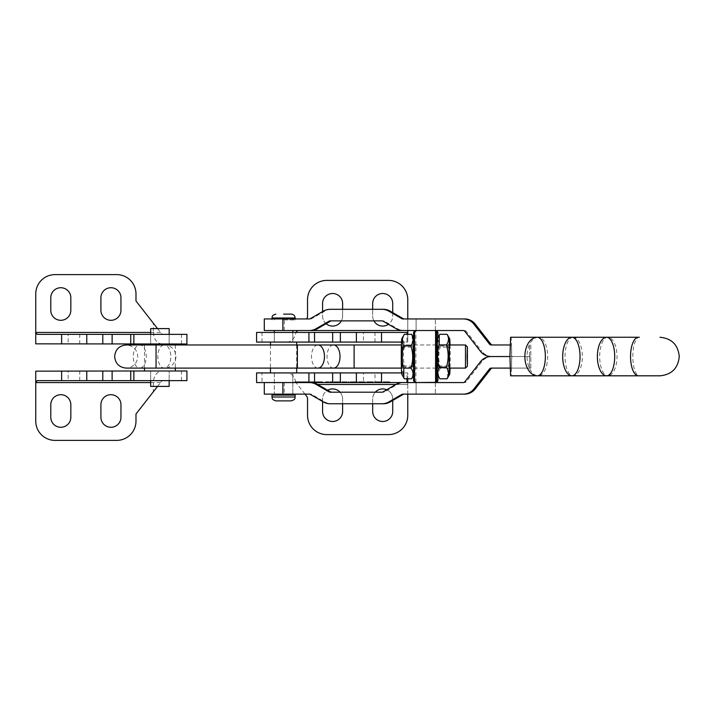 <?xml version="1.0" encoding="UTF-8"?>
<svg xmlns="http://www.w3.org/2000/svg" width="715" height="715" viewBox="0 0 715 715"><rect width="100%" height="100%" fill="white"/><g stroke="black" fill="none" stroke-linecap="round" stroke-linejoin="round"><path stroke-width="0.54" stroke-dasharray="3.58 2.68" d="M332.591 293.507A10.019 10.019 0 0 1 342.619 303.526L342.619 316.057A10.019 10.019 0 0 1 332.591 326.085A10.019 10.019 0 0 1 322.572 316.057L322.572 303.526A10.019 10.019 0 0 1 332.591 293.507M382.713 293.507A10.019 10.019 0 0 1 392.732 303.526L392.732 316.057A10.019 10.019 0 0 1 382.713 326.085A10.019 10.019 0 0 1 372.685 316.057L372.685 303.526A10.019 10.019 0 0 1 382.713 293.507M274.319 342.083L274.319 332.439L292.819 332.439L274.319 332.439L274.319 342.083L292.819 342.083L292.819 332.439L292.819 342.083L274.319 342.083L296.68 342.083L274.319 342.083M363.435 342.083L375 342.083L363.435 342.083L363.435 332.439L375 332.439L363.435 332.439M375 342.083L375 332.439M256.587 332.439L295.849 332.439C294.723 338.383 291.854 341.6 287.251 342.083L256.587 342.083M287.251 342.083L407.765 342.083L407.765 334.289L407.765 342.083L406.996 342.083L406.996 334.289M295.849 332.439L407.765 332.439L407.765 299.674A19.278 19.278 0 0 0 388.495 280.396L326.809 280.396A19.278 19.278 0 0 0 307.539 299.674L307.539 316.307A3.852 3.852 0 0 1 306.717 318.684L306.512 318.953M407.765 318.953L407.765 330.518L309.345 330.518M401.508 342.083L406.996 342.083M373.918 320.874A10.019 10.019 0 0 1 372.685 316.057L372.685 309.309M392.732 312.625L392.732 316.057A10.019 10.019 0 0 1 388.442 324.279M326.112 323.698A10.019 10.019 0 0 1 322.572 316.057L322.572 311.606M342.619 309.309L342.619 316.057A10.019 10.019 0 0 1 341.386 320.874M322.68 381.783L294.857 381.783L322.68 381.783L322.68 382.561L319.971 382.561L322.68 382.561M319.971 381.783L319.971 382.561L294.857 382.561L319.945 382.561L319.945 381.783M320.168 381.783L322.492 381.783L320.168 381.783L320.168 382.561L322.492 382.561L320.168 382.561M322.492 381.783L322.492 382.561M304.965 381.783L304.965 382.561L304.259 382.561L312.044 382.561L312.053 381.783L304.259 381.783L304.983 381.783L304.983 382.561L301.748 382.561L302.847 382.561L302.847 381.783L301.748 381.783L302.847 381.783L302.829 382.561L301.247 382.561L303.982 382.561L302.052 382.561L302.052 381.783L301.265 381.783L301.247 382.561L301.247 381.783L302.088 381.783L302.088 382.561M310.757 382.561L306.958 382.561L306.958 381.783L306.95 382.561L308.228 382.561L308.192 381.783L306.78 381.783L306.762 382.561L306.735 381.783L306.744 382.561L308.013 382.561L305.716 382.561L308.38 382.561L306.771 382.561L306.744 381.783L308.013 381.783L305.716 381.783L310.56 381.783L310.56 382.561L308.192 382.561L311.624 382.561L310.56 382.561L310.56 381.783L308.192 381.783L311.624 381.783L310.56 381.783L310.757 382.561L314.788 382.561L311.749 382.561L313.751 382.561L313.751 381.783L311.812 381.783L311.812 382.561M318.756 381.783L294.902 381.783L318.756 381.783L318.756 382.561L262.021 382.561L262.021 372.917L287.251 372.917C291.854 373.4 294.723 376.617 295.849 382.561M305.001 394.126L295.939 382.561L295.939 381.783L295.93 382.561L294.902 382.561L316.245 382.561L316.245 381.783L316.262 382.561L317.8 382.561L314.689 382.561L318.756 382.561M320.034 381.783L320.034 382.561M256.587 382.561L262.021 382.561M256.587 372.917L262.021 372.917M363.435 382.561L375 382.561L363.435 382.561L363.435 372.917L375 372.917L363.435 372.917M375 381.783L381.497 381.783L375 381.783L375 382.561L381.497 382.561L375 382.561L375 372.917M274.319 382.561L274.319 372.917L296.68 372.917L270.458 372.917L283.569 372.917L274.319 372.917L274.319 394.126L292.819 394.126L274.319 394.126L274.319 382.561L292.819 382.561L292.819 372.917L292.819 394.126L292.819 382.561L274.319 382.561M332.591 388.915A10.019 10.019 0 0 1 342.619 398.943L342.619 411.474A10.019 10.019 0 0 1 332.591 421.493A10.019 10.019 0 0 1 322.572 411.474L322.572 398.943A10.019 10.019 0 0 1 332.591 388.915M340.009 392.195A10.019 10.019 0 0 1 342.619 398.943L342.619 403.761M382.713 388.915A10.019 10.019 0 0 1 392.732 398.943L392.732 411.474A10.019 10.019 0 0 1 382.713 421.493A10.019 10.019 0 0 1 372.685 411.474L372.685 398.943A10.019 10.019 0 0 1 382.713 388.915M386.744 389.764A10.019 10.019 0 0 1 392.732 398.943L392.732 400.445M321.357 381.783L321.884 382.561L321.884 381.783L321.491 382.561L320.901 381.783L320.901 382.561L320.901 381.783L320.901 382.561L321.884 382.561L320.901 382.561L320.901 381.783L321.348 382.561M312.437 382.561L314.368 382.561L312.437 382.561L312.473 381.783L313.519 381.783L313.519 382.561L313.519 381.783L314.332 381.783L314.368 382.561L314.368 381.783L312.437 381.783L312.437 382.561M308.335 382.561L308.38 381.783L308.335 382.561M307.852 382.561L307.852 381.783L307.852 382.561M308.013 381.783L308.013 382.561M305.716 382.561L305.734 381.783L305.716 382.561M307.253 381.783L306.235 381.783L306.235 382.561L306.181 381.783L306.217 382.561L306.19 381.783L306.69 382.561L306.681 381.783L307.253 381.783L307.253 382.561M307.468 382.561L307.45 381.783M298.807 382.561L300.443 382.561L298.807 382.561L298.807 381.783L298.128 381.783L298.128 382.561M383.16 381.783L389.657 381.783L386.44 381.783L386.44 382.561L389.657 382.561L383.16 382.561L388.451 382.561L384.375 382.561L386.44 382.561L386.44 381.783L383.16 381.783L383.16 382.561M366.84 382.561L373.185 382.561L366.84 382.561L366.84 381.783L366.84 382.561M357.348 382.561L350.341 382.561L357.348 382.561L357.348 381.783L357.348 382.561M337.48 382.561L334.048 382.561L337.48 382.561L337.48 381.783L339.643 381.783L339.643 382.561M317.648 384.482L407.765 384.482L407.765 382.561L407.765 415.326A19.278 19.278 0 0 1 388.495 434.604L326.809 434.604A19.278 19.278 0 0 1 307.539 415.326L307.539 398.693A3.852 3.852 0 0 0 306.717 396.316L295.965 382.561L464.634 382.561A1.931 1.931 -90 0 0 466.144 381.819L481.839 361.719A13.496 13.487 90 0 1 492.465 356.535L530.825 356.535L530.825 368.1L510.197 368.1L510.197 344.97L511.556 344.97L511.556 368.1L510.197 368.1M332.868 382.561L325.584 382.561L333.145 382.561L332.868 381.783L332.234 381.783L332.234 382.561L332.234 381.783L332.824 381.783L332.824 382.561M349.161 382.561L342.056 382.561L349.161 382.561L349.161 381.783L342.056 381.783L342.056 382.561L342.056 381.783L349.161 381.783L349.161 382.561M358.68 381.783L365.177 381.783L361.96 381.783L361.96 382.561L365.177 382.561L358.68 382.561L363.971 382.561L359.886 382.561L361.96 382.561L361.96 381.783L358.68 381.783L358.68 382.561M314.725 382.561L314.689 381.783L314.725 382.561M315.235 382.561L315.235 381.783L315.244 382.561M372.685 403.761L372.685 398.943A10.019 10.019 0 0 1 375.295 392.195M322.572 401.464L322.572 398.943A10.019 10.019 0 0 1 327.613 390.238M395.896 384.482L407.765 384.482L407.765 394.126M287.251 372.917L407.765 372.917L407.765 378.789L407.765 372.917L401.616 372.917M332.824 381.783L333.145 382.561L333.145 381.783L330.276 381.783L330.598 382.561M330.598 381.783L331.179 381.783L331.179 382.561L331.179 381.783L327.55 381.783L327.55 382.561L327.55 381.783L328.14 381.783L328.14 382.561M328.14 381.783L328.462 382.561L328.462 381.783L325.584 381.783L325.915 382.561M325.915 381.783L326.496 381.783L326.496 382.561L326.496 381.783L325.87 381.783L325.87 382.561M325.87 381.783L325.584 382.561L325.584 381.783L328.462 381.783L328.185 382.561M328.185 381.783L327.55 381.783L327.55 382.561L327.55 381.783L331.179 381.783L331.179 382.561L331.179 381.783L330.553 381.783L330.553 382.561M330.553 381.783L330.276 382.561L330.276 381.783L333.145 381.783L333.145 382.561L332.868 381.783M339.643 381.783L334.2 381.783L334.2 382.561M334.2 381.783L337.301 381.783L337.301 382.561M337.301 381.783L339.375 381.783L339.375 382.561M339.375 381.783L340.018 381.783L340.018 382.561M340.018 381.783L340.251 382.561M340.251 381.783L339.929 382.561M339.929 381.783L337.203 381.783L337.203 382.561M337.203 381.783L335.112 381.783L335.112 382.561M335.112 381.783L337.739 381.783L337.739 382.561M337.739 381.783L340.546 381.783L340.546 382.561M340.546 381.783L337.435 381.783L337.435 382.561M337.435 381.783L335.406 381.783L335.406 382.561M335.406 381.783L334.575 381.783L334.575 382.561M334.575 381.783L334.048 382.561M334.048 381.783L334.432 382.561M334.432 381.783L337.48 381.783M356.588 381.783L350.341 381.783L355.632 381.783L355.632 382.561L355.632 381.783L356.588 381.783L356.588 382.561M357.16 381.783L357.16 382.561L357.16 381.783M352.951 381.783L352.951 382.561L352.951 381.783M353.657 381.783L353.657 382.561M354.613 381.783L354.613 382.561L350.913 382.561L354.613 382.561L354.613 381.783L350.913 381.783L354.613 381.783L354.613 382.561L354.613 381.783M350.341 381.783L350.341 382.561L350.341 381.783M354.998 381.783L354.998 382.561M355.632 381.783L355.632 382.561L355.632 381.783L357.348 381.783L355.632 381.783M354.551 381.783L354.551 382.561M350.913 381.783L350.913 382.561M365.177 381.783L365.177 382.561M361.96 381.783L359.886 381.783L361.96 381.783L361.96 382.561L361.96 381.783M363.971 381.783L363.971 382.561M359.886 381.783L359.886 382.561M369.843 381.783L373.185 381.783L366.84 381.783L369.843 381.783L369.843 382.561M371.827 381.783L371.827 382.561M369.771 381.783L369.771 382.561M367.903 381.783L367.903 382.561M368.35 381.783L368.35 382.561M367.76 381.783L367.76 382.561M366.992 381.783L366.992 382.561M370.013 381.783L370.013 382.561M373.033 381.783L373.033 382.561M371.568 381.783L371.568 382.561M367.599 381.783L367.599 382.561M371.344 381.783L371.344 382.561M372.81 381.783L372.81 382.561M373.185 381.783L373.185 382.561M372.801 381.783L372.801 382.561M381.497 381.783L381.497 382.561M378.28 381.783L378.28 382.561L380.291 382.561L376.206 382.561L378.28 382.561L378.28 381.783L380.291 381.783L376.206 381.783L378.28 381.783L378.28 382.561L378.28 381.783M380.291 381.783L380.291 382.561M376.206 381.783L376.206 382.561M389.657 381.783L389.657 382.561M386.44 381.783L384.375 381.783L386.44 381.783L386.44 382.561L386.44 381.783M388.451 381.783L388.451 382.561M384.375 381.783L384.375 382.561M294.902 381.783L294.902 382.561M295.965 381.783L295.965 382.561L295.965 381.783M296.51 381.783L296.51 382.561M296.073 381.783L296.073 382.561M297.36 381.783L297.36 382.561M297.789 381.783L297.789 382.561M298.334 381.783L298.334 382.561M297.279 381.783L297.279 382.561M296.734 381.783L296.734 382.561M297.208 381.783L297.208 382.561M295.447 381.783L295.447 382.561M298.128 381.783L297.601 382.561M297.601 381.783L299.871 381.783L299.871 382.561L304.787 381.783L304.787 382.561M300.318 381.783L299.862 381.783L300.318 382.561M300.443 381.783L300.443 382.561M299.916 381.783L299.916 382.561M306.02 381.783L306.02 382.561L308.228 382.561L308.228 381.783L299.093 381.783L299.871 381.783L299.862 382.561L299.871 381.783L298.807 381.783M302.088 381.783L299.844 381.783L299.862 382.561L303.812 382.561L303.214 382.561L303.464 381.783L303.437 382.561L306.02 382.561M299.093 381.783L299.093 382.561M303.133 381.783L303.133 382.561L303.133 381.783L303.947 381.783L303.947 382.561L303.982 381.783L303.133 381.783M301.793 381.783L301.748 382.561L301.793 381.783M302.99 381.783L302.99 382.561M302.195 381.783L302.195 382.561M302.374 381.783L302.374 382.561M306.226 381.783L306.226 382.561L306.261 381.783M307.557 381.783L307.557 382.561L307.53 381.783M306.744 381.783L306.744 382.561M306.985 381.783L306.985 382.561M307.736 381.783L307.736 382.561M306.52 381.783L306.52 382.561M307.244 381.783L307.244 382.561M306.44 381.783L306.44 382.561M309.246 381.783L309.246 382.561M309.792 381.783L309.792 382.561M309.363 381.783L309.363 382.561M310.641 381.783L310.641 382.561M311.079 381.783L311.079 382.561M311.624 381.783L311.624 382.561M310.015 381.783L310.015 382.561M310.498 381.783L310.498 382.561M309.211 381.783L309.211 382.561M308.737 381.783L308.737 382.561M311.651 381.783L311.651 382.561L311.633 381.783L312.473 381.783L311.651 381.783M313.822 381.783L312.133 381.783L313.822 381.783L313.849 382.561L312.133 382.561L313.849 382.561L313.822 381.783M312.178 381.783L312.133 382.561L312.178 381.783M313.376 381.783L313.376 382.561M313.233 381.783L313.233 382.561M312.58 381.783L312.58 382.561M312.759 381.783L312.759 382.561M315.431 381.783L315.431 382.561M315.976 381.783L315.976 382.561M315.673 381.783L315.673 382.561M316.522 381.783L316.522 382.561M317.254 381.783L317.254 382.561M317.8 381.783L317.8 382.561M317.058 381.783L317.058 382.561M316.566 381.783L316.566 382.561M315.53 381.783L315.53 382.561M313.358 381.783L313.358 382.561L312.044 382.561L312.044 381.783L313.751 381.783M310.757 381.783L311.812 381.783M314.475 381.783L314.475 382.561M314.788 381.783L314.788 382.561M303.812 381.783L303.812 382.561M301.596 381.783L301.596 382.561M299.844 381.783L299.844 382.561M304.259 381.783L304.259 382.561M321.16 381.783L321.16 382.561L321.16 381.783M320.946 381.783L321.026 382.561L320.946 381.783M465.483 344.979L465.483 368.1M144.502 368.1L144.502 344.97L164.325 344.97A11.565 6.489 -90 0 0 157.836 356.535A11.565 6.489 -90 0 0 164.325 368.1A11.565 6.489 -90 0 0 170.814 356.535A11.565 6.489 -90 0 0 164.325 344.97A11.565 11.565 0 0 1 175.89 356.535A11.565 11.565 0 0 1 164.325 368.1L139.747 368.1A11.565 6.489 -90 0 0 146.235 356.535A11.565 6.489 -90 0 0 139.747 344.97A11.565 6.489 -90 0 0 133.258 356.535A11.565 6.489 -90 0 0 139.747 368.1L126.215 368.1C133.24 367.412 137.092 363.56 137.781 356.535C137.092 349.51 133.24 345.658 126.215 344.97M60.811 427.275A10.019 10.019 0 0 0 70.83 417.256L70.83 404.726A10.019 10.019 0 0 0 60.811 394.698A10.019 10.019 0 0 0 50.783 404.726L50.783 417.256A10.019 10.019 0 0 0 60.811 427.275M110.923 427.275A10.019 10.019 0 0 0 120.951 417.256L120.951 404.726A10.019 10.019 0 0 0 110.923 394.698A10.019 10.019 0 0 0 100.904 404.726L100.904 417.256A10.019 10.019 0 0 0 110.923 427.275M150.668 380.63L150.668 370.996L169.169 370.996L150.668 370.996L169.169 370.996L150.668 370.996L150.668 380.63L169.169 380.63L169.169 370.996L169.169 380.63L150.668 380.63M68.157 380.63L79.723 380.63L68.157 380.63L68.157 370.996L79.723 370.996L68.157 370.996M79.723 380.63L79.723 370.996M35.75 371.156L35.75 421.108A19.278 19.278 0 0 0 55.028 440.386L116.706 440.386A19.278 19.278 0 0 0 135.984 421.108L135.984 413.994L153.332 391.784L153.332 382.561C153.886 375.581 156.791 371.729 162.046 370.996L186.91 370.996M153.332 391.784L162.046 380.63L186.91 380.63M157.532 386.413L160.589 382.561M37.207 380.63L162.046 380.63M37.207 370.996L162.046 370.996M150.668 382.561L160.589 382.489M60.811 320.302A10.019 10.019 0 0 0 70.83 310.274L70.83 297.744A10.019 10.019 0 0 0 60.811 287.725A10.019 10.019 0 0 0 50.783 297.744L50.783 310.274A10.019 10.019 0 0 0 60.811 320.302M110.923 320.302A10.019 10.019 0 0 0 120.951 310.274L120.951 297.744A10.019 10.019 0 0 0 110.923 287.725A10.019 10.019 0 0 0 100.904 297.744L100.904 310.274A10.019 10.019 0 0 0 110.923 320.302M68.157 344.004L79.723 344.004L68.157 344.004L68.157 334.37L79.723 334.37L68.157 334.37M79.723 344.004L79.723 334.37M150.668 344.004L150.668 334.37L169.169 334.37L150.668 334.37L150.668 344.004L169.169 344.004L169.169 334.37L169.169 344.004L150.668 344.004M157.532 328.587L162.046 334.37L186.91 334.37M35.75 343.844L35.75 293.892A19.278 19.278 0 0 1 55.028 274.614L116.706 274.614A19.278 19.278 0 0 1 135.984 293.892L135.984 301.006L160.589 332.439M35.75 332.439L153.332 332.439L153.332 323.216M37.207 344.004L186.91 344.004M153.332 332.439C153.886 339.419 156.791 343.272 162.046 344.004M37.207 334.37L162.046 334.37M510.617 337.257L511.145 337.257L511.833 356.535L511.145 375.813L573.073 375.813A19.278 9.277 -90 0 0 582.35 356.535A19.278 9.277 -90 0 0 573.073 337.257L639.335 337.257A19.278 6.515 -90 0 0 632.82 356.535A19.278 6.515 -90 0 0 639.335 375.813L659.972 375.813M510.617 375.813L511.145 375.813M573.073 337.257A19.278 8.062 -90 0 0 565.011 356.535A19.278 8.062 -90 0 0 573.073 375.813L607.75 375.813A19.278 9.277 -90 0 0 617.027 356.535A19.278 9.277 -90 0 0 607.75 337.257A19.278 8.062 -90 0 0 599.688 356.535A19.278 8.062 -90 0 0 607.75 375.813M571.973 337.257L538.404 337.257A19.278 9.277 -90 0 1 547.672 356.535A19.278 9.277 -90 0 1 538.404 375.813A19.278 11.369 -90 0 1 527.035 356.535A19.278 11.369 -90 0 1 538.404 337.257M510.063 368.1L529.466 368.1L529.466 344.97L530.825 344.97L530.825 368.1L511.556 368.1M491.107 344.97L511.556 344.97M425.398 394.126L435.372 394.126L425.398 394.126M426.077 382.561L416.094 382.561L426.077 382.561M282.89 382.561L310.703 382.561L310.694 381.783M264.291 394.126L310.703 394.126A1.931 1.931 90 0 1 311.669 394.385L324.771 401.955A13.496 13.487 -90 0 0 331.51 403.761L383.383 403.761M309.345 394.126L310.703 394.126M330.151 392.195L383.383 392.195A1.931 1.931 -90 0 0 384.348 391.936L397.46 384.366A13.496 13.487 90 0 1 404.198 382.561M402.84 394.126L464.634 394.126M491.107 368.1L530.825 368.1L529.466 368.1L529.466 356.535L530.825 356.535L529.466 356.535L529.466 344.97L530.825 344.97L530.825 356.535L492.465 356.535A13.496 13.487 -90 0 1 481.839 351.351L480.48 351.351M509.929 356.535L529.466 356.535L509.929 356.535M463.275 382.561L464.634 382.561M382.033 392.195L383.383 392.195M330.151 403.761L331.51 403.761M150.668 386.413L169.169 386.413M144.716 344.004L175.345 344.004L144.716 344.004M144.716 370.996L175.345 370.996L144.716 370.996M150.668 328.587L169.169 328.587M275.856 400.874L291.282 400.874M272.004 395.091L295.134 395.091M283.569 319.909L295.134 319.909L283.569 319.909M283.569 342.083L270.458 342.083L283.569 342.083M436.919 356.535L437.294 344.97L437.562 364.713L437.294 368.1L437.026 364.713L436.919 356.535M414.548 356.535L414.173 344.97L413.913 364.713L414.173 368.1L414.441 364.713L414.548 356.535M435.364 330.518L415.415 330.518M416.103 318.953L435.372 318.953L416.094 318.953L416.094 330.518L435.372 330.518L416.094 330.518L416.094 318.953M415.415 382.561L416.103 382.561L416.094 394.126L435.372 394.126L416.103 394.126L416.094 382.561L435.372 382.561L416.103 382.561L416.782 382.561L415.898 382.346L414.789 380.63L413.565 380.63M435.364 382.561L416.782 382.561M415.898 382.346L415.898 330.723L416.782 330.518M415.898 330.723L414.789 332.439L414.789 380.63M283.9 318.953L274.319 318.953L283.9 318.953M283.247 330.518L292.819 330.518L283.247 330.518M264.291 330.518L310.703 330.518M284.248 330.518L284.248 318.953L264.291 318.953M284.248 318.953L309.345 318.953M310.703 318.953A1.931 1.931 -90 0 0 311.669 318.693L324.771 311.123A13.496 13.487 90 0 1 331.51 309.309L383.383 309.309M330.151 320.874L383.383 320.874A1.931 1.931 90 0 1 384.348 321.133L397.46 328.703A13.496 13.487 -90 0 0 404.198 330.518L464.634 330.518A1.931 1.931 90 0 1 466.144 331.26L481.839 351.351M402.84 318.953L464.634 318.953M464.634 330.518L463.275 330.518M404.198 330.518L407.765 330.518M383.383 320.874L382.033 320.874M331.51 309.309L330.151 309.309M401.857 367.242L401.839 345.828L401.607 364.301L401.857 367.242L402.572 366L402.572 347.07L402.572 366M414.164 346.346L414.182 366.724L414.164 346.346L412.93 347.061L412.939 366.009L412.939 347.061L402.554 347.061M401.812 374.338A17.83 0.581 90 0 0 401.857 374.356A17.83 0.581 90 0 0 402.429 356.088A17.83 0.581 90 0 0 401.83 338.713M414.164 338.713A17.83 0.581 90 0 0 413.592 356.982A17.83 0.581 90 0 0 414.191 374.356A17.83 0.581 90 0 0 414.208 374.338A17.83 0.581 90 0 0 414.754 356.535A17.83 0.581 90 0 0 414.208 338.731A17.83 0.581 90 0 0 414.164 338.713M411.634 378.789C414.101 374.928 414.307 371.058 412.26 367.179C414.512 359.779 414.503 352.361 412.242 344.925L405.021 344.925C402.768 352.361 402.768 359.779 405.039 367.179C402.572 371.04 402.366 374.91 404.422 378.789M412.26 367.179L405.039 367.179M404.386 334.289C402.331 337.82 402.545 341.368 405.021 344.925M412.242 344.925L412.197 335.246M412.939 366.009L414.173 366.724M449.637 345.828L449.619 367.242L449.637 345.828M448.904 366.009L448.922 347.061L448.895 366L449.601 367.233M437.285 366.724L437.303 346.346L437.285 366.724M437.303 346.346L438.536 347.061L438.527 366.017L438.527 347.061L448.913 347.061M437.258 338.731A17.83 0.581 -90 0 1 437.312 338.713A17.83 0.581 -90 0 1 437.875 356.982A17.83 0.581 -90 0 1 437.276 374.356M439.868 334.289C437.812 338.15 438.018 342.02 440.485 345.899C438.215 353.29 438.215 360.709 440.467 368.145L447.688 368.145C449.95 360.709 449.958 353.29 447.706 345.899C449.762 342.038 449.556 338.168 447.09 334.289M440.485 345.899L447.706 345.899M447.644 377.824L447.688 368.145M440.467 368.145C438 371.684 437.786 375.232 439.832 378.789M450.066 344.97A17.83 0.581 -90 0 1 450.066 368.1M262.021 342.083L262.021 332.439M313.501 381.783L313.501 382.561M318.729 381.783L318.729 382.561M318.872 381.783L318.872 382.561M406.996 378.789L406.996 372.917M337.176 381.783L337.176 382.561M306.86 381.783L306.86 382.561M294.946 381.783L294.946 382.561M297.646 381.783L297.646 382.561M299.067 381.783L299.067 382.561M317.344 381.783L317.344 382.561M315.565 381.783L315.565 382.561M296.019 381.783L296.019 382.561M296.323 381.783L296.323 382.561M315.181 381.783L315.181 382.561L315.199 381.783M318.372 381.783L318.372 382.561M299.263 381.783L299.263 382.561M298.548 381.783L298.548 382.561M311.946 381.783L311.946 382.561M310.793 381.783L310.793 382.561M309.139 381.783L309.139 382.561M309.094 381.783L309.094 382.561M305.368 381.783L305.368 382.561M305.189 381.783L305.189 382.561M303.41 381.783L303.41 382.561M303.231 381.783L303.231 382.561M303.008 381.783L303.008 382.561M321.241 381.783L321.241 382.561L321.241 381.783M321.75 381.783L321.75 382.561M321.83 381.783L321.83 382.561M354.113 368.1L354.113 344.97M333.521 368.1A11.565 6.489 90 0 1 327.032 356.535A11.565 6.489 90 0 1 333.521 344.97M317.978 368.1A11.565 6.489 90 0 1 311.49 356.535A11.565 6.489 90 0 1 317.978 344.97M297.377 368.1L297.377 344.97M156.049 368.1L156.049 344.97M35.75 382.561L153.332 382.561M181.476 380.63L181.476 370.996M150.668 332.439L160.544 332.439M181.476 344.004L181.476 334.37M284.248 382.561L284.248 394.126M480.48 361.719L481.839 361.719M464.786 381.819L466.144 381.819M396.101 384.366L397.46 384.366M382.99 391.936L384.348 391.936M310.31 394.385L311.669 394.385M323.412 401.955L324.771 401.955M272.004 317.987L295.134 317.987M295.134 397.013L272.004 397.013M436.91 330.723L436.91 382.346M437.911 375.464L437.911 337.614L437.911 375.464M413.565 332.439L414.789 332.439M466.144 331.26L464.786 331.26M397.46 328.703L396.101 328.703M384.348 321.133L382.99 321.133M311.669 318.693L310.31 318.693M324.771 311.123L323.412 311.123M301.122 382.561L301.122 381.783M304.107 382.561L304.107 381.783M303.553 382.561L303.553 381.783M301.676 382.561L301.676 381.783M308.433 382.561L308.433 381.783M307.888 382.561L307.888 381.783M305.645 382.561L305.645 381.783M307.486 382.561L307.486 381.783M311.508 382.561L311.508 381.783M314.493 382.561L314.493 381.783M313.939 382.561L313.939 381.783M314.627 382.561L314.627 381.783M294.857 381.783L294.857 382.561M311.749 381.783L311.749 382.561M308.835 381.783L308.835 382.561M303.214 381.783L303.214 382.561M321.804 382.561L321.804 381.783M401.401 368.1L449.181 368.1M401.401 344.97L449.181 344.97M435.372 382.561L435.372 394.126L435.372 382.561M175.345 344.97L175.345 368.1M296.68 344.97L296.68 368.1M292.819 319.909L292.819 318.953M295.134 318.953L295.134 319.909M272.004 318.953L272.004 319.909M274.319 319.909L274.319 318.953M270.458 344.97L270.458 368.1M414.173 344.97L437.294 344.97M435.372 330.518L435.372 318.953L435.372 330.518M414.173 368.1L437.294 368.1M402.572 347.07L401.866 345.846M412.939 366.017L402.554 366.017M414.208 338.731L413.565 337.614M414.208 374.338L413.565 375.464M438.536 366.009L437.303 366.724M438.527 366.017L448.913 366.017M448.895 347.07L449.601 345.846"/><path stroke-width="1.07" d="M322.572 311.606L322.572 303.526A10.019 10.019 0 0 1 332.591 293.507A10.019 10.019 0 0 1 342.619 303.526L342.619 309.309M372.685 309.309L372.685 303.526A10.019 10.019 0 0 1 382.713 293.507A10.019 10.019 0 0 1 392.732 303.526L392.732 312.625M401.508 342.083L256.587 342.083L256.587 332.439L407.765 332.439L407.765 334.289L407.765 330.518M306.512 318.953L306.717 318.684A3.852 3.852 0 0 0 307.539 316.307L307.539 299.674A19.278 19.278 0 0 1 326.809 280.396L388.495 280.396A19.278 19.278 0 0 1 407.765 299.674L407.765 318.953M388.442 324.279A10.019 10.019 0 0 1 373.918 320.874M341.386 320.874A10.019 10.019 0 0 1 326.112 323.698M295.965 332.439L297.476 330.518L295.965 332.439M308.925 372.917L308.925 382.561L256.587 382.561L256.587 372.917L401.616 372.917M327.613 390.238A10.019 10.019 0 0 1 340.009 392.195M375.295 392.195A10.019 10.019 0 0 1 386.744 389.764M264.291 382.561L264.291 394.126L282.89 394.126L282.89 382.561L309.345 382.561A13.496 13.487 90 0 1 316.084 384.366L329.195 391.936A1.931 1.931 -90 0 0 330.151 392.195L382.033 392.195A1.931 1.931 -90 0 0 382.99 391.936L396.101 384.366A13.496 13.487 90 0 1 402.84 382.561L310.703 382.561A13.496 13.487 90 0 1 317.442 384.366L330.553 391.936A1.931 1.931 -90 0 0 331.51 392.195M407.765 394.126L407.765 415.326A19.278 19.278 0 0 1 388.495 434.604L326.809 434.604A19.278 19.278 0 0 1 307.539 415.326L307.539 398.693A3.852 3.852 0 0 0 306.717 396.316L305.001 394.126M392.732 400.445L392.732 411.474A10.019 10.019 0 0 1 382.713 421.493A10.019 10.019 0 0 1 372.685 411.474L372.685 403.761M342.619 403.761L342.619 411.474A10.019 10.019 0 0 1 332.591 421.493A10.019 10.019 0 0 1 322.572 411.474L322.572 401.464M407.765 382.561L407.765 378.789L407.765 382.561M467.083 356.535L467.404 366.169L467.404 346.9L467.083 356.535M467.404 366.169L465.474 368.1L465.483 344.979L449.181 344.97M60.811 427.275A10.019 10.019 0 0 0 70.83 417.256L70.83 404.726A10.019 10.019 0 0 0 60.811 394.698A10.019 10.019 0 0 0 50.783 404.726L50.783 417.256A10.019 10.019 0 0 0 60.811 427.275M110.923 427.275A10.019 10.019 0 0 0 120.951 417.256L120.951 404.726A10.019 10.019 0 0 0 110.923 394.698A10.019 10.019 0 0 0 100.904 404.726L100.904 417.256A10.019 10.019 0 0 0 110.923 427.275M133.857 380.63L133.857 370.996L186.91 370.996L186.91 380.63L37.207 380.63L35.75 382.561L35.75 421.108A19.278 19.278 0 0 0 55.028 440.386L116.706 440.386A19.278 19.278 0 0 0 135.984 421.108L135.984 413.994L157.532 386.413M133.857 370.996L35.75 371.156L35.75 382.561L150.668 382.561M60.811 320.302A10.019 10.019 0 0 0 70.83 310.274L70.83 297.744A10.019 10.019 0 0 0 60.811 287.725A10.019 10.019 0 0 0 50.783 297.744L50.783 310.274A10.019 10.019 0 0 0 60.811 320.302M110.923 320.302A10.019 10.019 0 0 0 120.951 310.274L120.951 297.744A10.019 10.019 0 0 0 110.923 287.725A10.019 10.019 0 0 0 100.904 297.744L100.904 310.274A10.019 10.019 0 0 0 110.923 320.302M133.857 344.004L133.857 334.37L186.91 334.37L186.91 344.004L35.75 343.844L35.75 293.892A19.278 19.278 0 0 1 55.028 274.614L116.706 274.614A19.278 19.278 0 0 1 135.984 293.892L135.984 301.006L157.532 328.587M133.857 334.37L37.207 334.37L35.75 332.439L150.668 332.439M573.073 337.257L639.335 337.257M659.972 337.257C671.68 338.401 678.106 344.827 679.25 356.535C678.106 368.243 671.68 374.669 659.972 375.813L510.617 375.813L509.929 356.535L510.617 337.257L571.973 337.257A19.278 9.277 90 0 0 562.696 356.535A19.278 9.277 90 0 0 571.973 375.813A19.278 8.062 90 0 0 580.035 356.535A19.278 8.062 90 0 0 571.973 337.257M607.75 375.813L639.335 375.813M538.404 337.257L511.145 337.257M524.864 356.535A19.278 12.441 90 0 0 537.296 375.813A19.278 8.062 90 0 0 545.357 356.535A19.278 8.062 90 0 0 537.296 337.257A19.278 12.441 90 0 0 524.864 356.535M597.374 356.535A19.278 9.277 90 0 0 606.642 375.813A19.278 8.062 90 0 0 614.703 356.535A19.278 8.062 90 0 0 606.642 337.257A19.278 9.277 90 0 0 597.374 356.535M282.89 394.126L309.345 394.126A1.931 1.931 90 0 1 310.31 394.385L323.412 401.955A13.496 13.487 -90 0 0 330.151 403.761L382.033 403.761A13.496 13.487 -90 0 0 388.772 401.955L401.875 394.385A1.931 1.931 90 0 1 402.84 394.126L463.275 394.126A13.496 13.487 -90 0 0 473.902 388.942L489.587 368.842A1.931 1.931 90 0 1 491.107 368.1L510.063 368.1M382.033 403.761L383.383 403.761A13.496 13.487 -90 0 0 390.131 401.955L403.233 394.385A1.931 1.931 90 0 1 404.198 394.126M402.84 382.561L463.275 382.561A1.931 1.931 -90 0 0 464.786 381.819L480.48 361.719A13.496 13.487 90 0 1 491.107 356.535L509.929 356.535L491.107 356.535A13.496 13.487 -90 0 1 480.48 351.351L464.786 331.26A1.931 1.931 90 0 0 463.275 330.518L402.84 330.518A13.496 13.487 -90 0 1 396.101 328.703L382.99 321.133A1.931 1.931 90 0 0 382.033 320.874L330.151 320.874A1.931 1.931 90 0 0 329.195 321.133L316.084 328.703A13.496 13.487 -90 0 1 309.345 330.518L402.84 330.518M463.275 394.126L464.634 394.126A13.496 13.487 -90 0 0 475.252 388.942L490.946 368.842A1.931 1.931 90 0 1 492.465 368.1M169.169 380.63L169.169 386.413L150.668 386.413L150.668 380.63M169.169 334.37L169.169 328.587L150.668 328.587L150.668 334.37M283.569 314.126L291.282 314.126L283.569 314.126M291.282 400.874L275.856 400.874C270.592 399.033 272.746 398.157 272.004 397.013L295.134 397.013C294.392 398.157 296.546 399.033 291.282 400.874M295.134 397.013L295.134 395.091L272.004 395.091L272.004 397.013M413.565 380.63L413.565 332.377L413.565 380.693L414.557 382.346L415.415 382.561L435.569 382.346L435.569 330.723L434.684 330.518L435.364 330.518M435.364 382.561L434.684 382.561M413.565 332.439L414.557 330.723L415.415 330.518L434.684 330.518M436.052 330.518L436.91 330.723L437.911 332.439L436.677 332.439L435.569 330.723M436.677 332.439L436.677 380.63L437.911 380.63L437.911 375.464L437.911 380.693L436.91 382.346L436.052 382.561M437.911 332.377L437.911 337.614L437.911 332.377M436.677 380.63L435.569 382.346M282.89 330.518L282.89 318.953L264.291 318.953L264.291 330.518L310.703 330.518A13.496 13.487 -90 0 0 317.442 328.703L330.553 321.133A1.931 1.931 90 0 1 331.51 320.874M282.89 318.953L309.345 318.953A1.931 1.931 -90 0 0 310.31 318.693L323.412 311.123A13.496 13.487 90 0 1 330.151 309.309L382.033 309.309A13.496 13.487 90 0 1 388.772 311.123L401.875 318.693A1.931 1.931 -90 0 0 402.84 318.953L463.275 318.953A13.496 13.487 90 0 1 473.902 324.136L489.587 344.228A1.931 1.931 -90 0 0 491.107 344.97L510.063 344.97M382.033 309.309L383.383 309.309A13.496 13.487 90 0 1 390.131 311.123L403.233 318.693A1.931 1.931 -90 0 0 404.198 318.953M463.275 318.953L464.634 318.953A13.496 13.487 90 0 1 475.252 324.136L490.946 344.228A1.931 1.931 -90 0 0 492.465 344.97M401.83 338.713A17.83 0.581 90 0 0 401.812 338.731A17.83 0.581 90 0 0 401.267 356.535A17.83 0.581 90 0 0 401.812 374.338L403.823 377.833L403.787 368.145C401.517 360.753 401.508 353.335 403.769 345.899C401.714 342.038 401.919 338.168 404.386 334.289L401.812 338.731M413.565 337.614L411.599 334.289C413.654 338.15 413.449 342.02 410.982 345.899C413.252 353.335 413.261 360.753 411 368.145C413.476 371.684 413.681 375.232 411.634 378.789L404.422 378.789L403.823 377.824M411.599 334.289L404.386 334.289M410.982 345.899L403.769 345.899M411 368.145L403.787 368.145M411.634 378.789L413.565 375.464M450.066 368.1A17.83 0.581 -90 0 1 449.655 374.338A17.83 0.581 -90 0 1 449.61 374.356A17.83 0.581 -90 0 1 449.047 356.088A17.83 0.581 -90 0 1 449.637 338.713A17.83 0.581 -90 0 1 449.655 338.731A17.83 0.581 -90 0 1 450.066 344.97M439.269 335.246L437.258 338.731A17.83 0.581 -90 0 0 436.713 356.535A17.83 0.581 -90 0 0 437.258 374.338A17.83 0.581 -90 0 1 437.258 374.338L439.832 378.789C437.366 374.928 437.16 371.058 439.216 367.179C436.963 359.734 436.963 352.325 439.233 344.925L439.269 335.246L439.868 334.289L447.09 334.289C449.136 337.82 448.922 341.368 446.455 344.925C448.707 352.325 448.698 359.734 446.437 367.179C448.895 371.04 449.1 374.91 447.054 378.789L449.655 374.338M439.832 378.789L447.054 378.789M439.216 367.179L446.437 367.179M439.233 344.925L446.455 344.925M449.655 338.731L447.09 334.289M406.996 334.289L406.996 332.439M381.533 342.083L381.533 332.439M356.392 342.083L356.392 332.439M340.367 342.083L340.367 332.439M332.663 342.083L332.663 332.439M314.546 342.083L314.546 332.439M308.925 342.083L308.925 332.439M395.896 384.482L317.648 384.482M314.546 382.561L314.546 372.917M332.663 382.561L332.663 372.917M340.367 382.561L340.367 372.917M356.392 382.561L356.392 372.917M381.533 382.561L381.533 372.917M406.996 382.561L406.996 378.789M354.113 368.1L333.521 368.1A11.565 6.489 90 0 0 340.009 356.535A11.565 6.489 90 0 0 333.521 344.97L354.113 344.97L354.113 368.1L401.401 368.1M333.521 344.97L317.978 344.97A11.565 6.489 90 0 1 324.467 356.535A11.565 6.489 90 0 1 317.978 368.1L126.215 368.1C119.191 367.412 115.329 363.56 114.65 356.535C115.329 349.51 119.191 345.658 126.215 344.97L156.049 344.97L156.049 368.1M317.978 344.97L297.377 344.97L297.377 368.1M130.747 380.63L130.747 370.996M112.13 380.63L112.13 370.996M102.79 380.63L102.79 370.996M86.765 380.63L86.765 370.996M61.624 380.63L61.624 370.996M61.624 344.004L61.624 334.37M86.765 344.004L86.765 334.37M102.79 344.004L102.79 334.37M112.13 344.004L112.13 334.37M130.747 344.004L130.747 334.37M638.334 337.257A19.278 7.776 90 0 0 630.55 356.535A19.278 7.776 90 0 0 638.334 375.813M329.195 391.936L330.553 391.936M316.084 384.366L317.442 384.366M388.772 401.955L390.131 401.955M401.875 394.385L403.233 394.385M473.902 388.942L475.252 388.942M489.587 368.842L490.946 368.842M291.282 314.126C293.624 314.359 294.911 315.646 295.134 317.987L272.004 317.987L272.004 318.953M414.557 330.723L414.557 382.346M330.553 321.133L329.195 321.133M317.442 328.703L316.084 328.703M390.131 311.123L388.772 311.123M403.233 318.693L401.875 318.693M475.252 324.136L473.902 324.136M490.946 344.228L489.587 344.228M449.181 368.1L465.474 368.1M333.521 368.1L317.978 368.1M126.215 344.97L144.502 344.97L144.502 344.004M297.377 344.97L156.049 344.97M354.113 344.97L401.401 344.97M467.404 346.9L465.483 344.979M175.345 344.004L175.345 344.97M175.345 368.1L175.345 370.996M144.502 368.1L144.502 370.996M292.819 394.126L292.819 395.091M296.68 342.083L296.68 344.97M296.68 368.1L296.68 372.917M292.819 330.518L292.819 332.439M295.134 317.987L295.134 318.953M274.319 330.518L274.319 332.439M270.458 342.083L270.458 344.97M270.458 368.1L270.458 372.917M274.319 394.126L274.319 395.091M272.004 317.987C272.746 316.781 270.654 315.896 275.856 314.126"/></g></svg>
